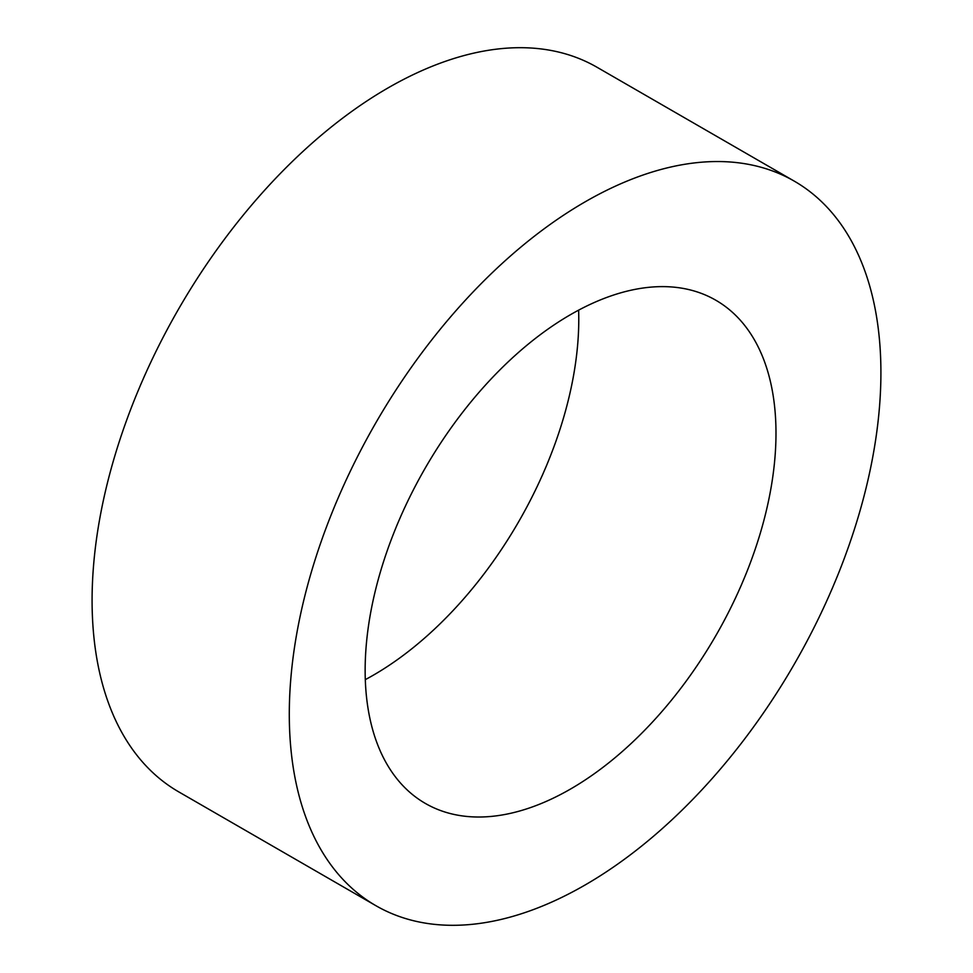 <?xml version="1.0" encoding="UTF-8"?>
<svg xmlns="http://www.w3.org/2000/svg" width="973" height="973" viewBox="0 0 973 973"><rect width="100%" height="100%" fill="white"/><g stroke="black" fill="none" stroke-linecap="round" stroke-linejoin="round"><path stroke-width="1.46" d="M365.301 679.64A290.513 167.721 120 0 0 373.364 675.165A290.513 167.721 120 0 0 578.619 310.144M570.567 789.018A290.513 167.721 120 0 0 760.351 533.022A290.513 167.721 120 0 0 715.824 300.231A290.513 167.721 120 0 0 570.567 314.62A290.513 167.721 120 0 0 380.784 570.616A290.513 167.721 120 0 0 425.31 803.406A290.513 167.721 120 0 0 570.567 789.018M585.101 201.861A418.329 241.523 120 0 0 311.81 570.494A418.329 241.523 120 0 0 375.943 905.717A418.329 241.523 120 0 0 585.101 884.992A418.329 241.523 120 0 0 858.393 516.359A418.329 241.523 120 0 0 794.272 181.136A418.329 241.523 120 0 0 585.101 201.861M794.272 181.136L597.057 67.283A418.329 241.523 120 0 0 387.899 88.008A418.329 241.523 120 0 0 114.607 456.641A418.329 241.523 120 0 0 178.728 791.864L375.943 905.717"/></g></svg>

